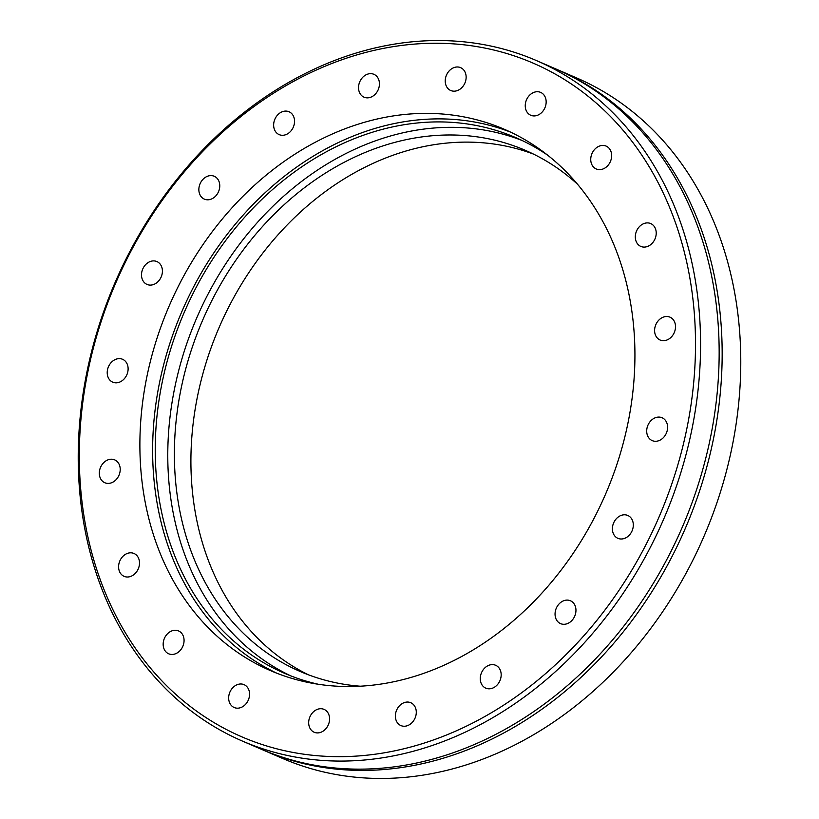 <?xml version="1.0" encoding="UTF-8"?>
<svg xmlns="http://www.w3.org/2000/svg" width="819" height="819" viewBox="0 0 819 819"><rect width="100%" height="100%" fill="white"/><g stroke="black" fill="none" stroke-linecap="round" stroke-linejoin="round"><path stroke-width="1.23" d="M556.551 69.267A370.659 298.72 113.4 0 1 558.046 69.902A370.659 298.72 113.4 0 1 576.811 79.003A370.659 298.72 113.4 0 1 679.903 540.458A370.659 298.72 113.4 0 1 263.933 750.388A370.659 298.72 113.4 0 1 262.449 749.733M577.385 184.111A283.855 228.767 -66.6 0 0 539.67 157.279A283.855 228.767 -66.6 0 0 525.296 150.317A283.855 228.767 -66.6 0 0 206.746 311.077A283.855 228.767 -66.6 0 0 285.698 664.465A283.855 228.767 -66.6 0 0 300.071 671.437A283.855 228.767 -66.6 0 0 360.37 686.22M533.476 154.085A283.855 228.767 -66.6 0 0 220.956 323.3A283.855 228.767 -66.6 0 0 302.211 671.611A283.855 228.767 -66.6 0 0 308.415 674.805M547.399 154.996A291.728 235.114 -66.6 0 0 530.661 144.83A291.728 235.114 -66.6 0 0 515.888 137.674A291.728 235.114 -66.6 0 0 188.503 302.887A291.728 235.114 -66.6 0 0 269.635 666.082A291.728 235.114 -66.6 0 0 284.408 673.249A291.728 235.114 -66.6 0 0 318.611 684.326M522.102 140.489A291.728 235.114 -66.6 0 0 199.273 312.162A291.728 235.114 -66.6 0 0 282.176 671.508A291.728 235.114 -66.6 0 0 290.725 675.839M324.703 709.694A12.449 10.033 113.4 0 1 328.163 725.194A12.449 10.033 113.4 0 1 314.189 732.247A12.449 10.033 113.4 0 1 313.554 731.94A12.449 10.033 113.4 0 1 310.094 716.441A12.449 10.033 113.4 0 1 324.068 709.387A12.449 10.033 113.4 0 1 324.703 709.694M411.394 703.019A12.449 10.033 113.4 0 1 414.864 718.529A12.449 10.033 113.4 0 1 400.89 725.573A12.449 10.033 113.4 0 1 400.256 725.276A12.449 10.033 113.4 0 1 396.795 709.766A12.449 10.033 113.4 0 1 410.769 702.712A12.449 10.033 113.4 0 1 411.394 703.019M496.294 665.591A12.449 10.033 113.4 0 1 499.754 681.101A12.449 10.033 113.4 0 1 485.78 688.144A12.449 10.033 113.4 0 1 485.155 687.847A12.449 10.033 113.4 0 1 481.685 672.338A12.449 10.033 113.4 0 1 495.659 665.284A12.449 10.033 113.4 0 1 496.294 665.591M571.078 601.074A12.449 10.033 113.4 0 1 574.539 616.574A12.449 10.033 113.4 0 1 560.565 623.628A12.449 10.033 113.4 0 1 559.93 623.32A12.449 10.033 113.4 0 1 556.47 607.821A12.449 10.033 113.4 0 1 570.444 600.767A12.449 10.033 113.4 0 1 571.078 601.074M628.419 515.775A12.449 10.033 113.4 0 1 631.889 531.285A12.449 10.033 113.4 0 1 617.915 538.329A12.449 10.033 113.4 0 1 617.28 538.032A12.449 10.033 113.4 0 1 613.82 522.522A12.449 10.033 113.4 0 1 627.794 515.468A12.449 10.033 113.4 0 1 628.419 515.775M662.725 418.059A12.449 10.033 113.4 0 1 666.185 433.558A12.449 10.033 113.4 0 1 652.211 440.612A12.449 10.033 113.4 0 1 651.586 440.305A12.449 10.033 113.4 0 1 648.116 424.805A12.449 10.033 113.4 0 1 662.09 417.751A12.449 10.033 113.4 0 1 662.725 418.059M670.618 317.465A12.449 10.033 113.4 0 1 674.088 332.975A12.449 10.033 113.4 0 1 660.114 340.028A12.449 10.033 113.4 0 1 659.479 339.721A12.449 10.033 113.4 0 1 656.019 324.222A12.449 10.033 113.4 0 1 669.993 317.168A12.449 10.033 113.4 0 1 670.618 317.465M651.34 223.874A12.449 10.033 113.4 0 1 654.801 239.373A12.449 10.033 113.4 0 1 640.827 246.427A12.449 10.033 113.4 0 1 640.202 246.12A12.449 10.033 113.4 0 1 636.732 230.62A12.449 10.033 113.4 0 1 650.706 223.567A12.449 10.033 113.4 0 1 651.34 223.874M606.766 146.417A12.449 10.033 113.4 0 1 610.227 161.927A12.449 10.033 113.4 0 1 596.252 168.97A12.449 10.033 113.4 0 1 595.628 168.673A12.449 10.033 113.4 0 1 592.157 153.163A12.449 10.033 113.4 0 1 606.142 146.11A12.449 10.033 113.4 0 1 606.766 146.417M541.267 92.69A12.449 10.033 113.4 0 1 544.737 108.2A12.449 10.033 113.4 0 1 530.753 115.254A12.449 10.033 113.4 0 1 530.128 114.947A12.449 10.033 113.4 0 1 526.668 99.437A12.449 10.033 113.4 0 1 540.642 92.393A12.449 10.033 113.4 0 1 541.267 92.69M461.251 67.957A12.449 10.033 113.4 0 1 464.721 83.466A12.449 10.033 113.4 0 1 450.747 90.51A12.449 10.033 113.4 0 1 450.112 90.213A12.449 10.033 113.4 0 1 446.652 74.703A12.449 10.033 113.4 0 1 460.626 67.649A12.449 10.033 113.4 0 1 461.251 67.957M374.559 74.631A12.449 10.033 113.4 0 1 378.02 90.131A12.449 10.033 113.4 0 1 364.046 97.185A12.449 10.033 113.4 0 1 363.411 96.877A12.449 10.033 113.4 0 1 359.95 81.378A12.449 10.033 113.4 0 1 373.925 74.324A12.449 10.033 113.4 0 1 374.559 74.631M289.66 112.06A12.449 10.033 113.4 0 1 293.13 127.559A12.449 10.033 113.4 0 1 279.146 134.613A12.449 10.033 113.4 0 1 278.521 134.306A12.449 10.033 113.4 0 1 275.061 118.806A12.449 10.033 113.4 0 1 289.035 111.753A12.449 10.033 113.4 0 1 289.66 112.06M214.885 176.576A12.449 10.033 113.4 0 1 218.345 192.086A12.449 10.033 113.4 0 1 204.371 199.14A12.449 10.033 113.4 0 1 203.736 198.833A12.449 10.033 113.4 0 1 200.276 183.323A12.449 10.033 113.4 0 1 214.25 176.269A12.449 10.033 113.4 0 1 214.885 176.576M157.535 261.875A12.449 10.033 113.4 0 1 160.995 277.375A12.449 10.033 113.4 0 1 147.021 284.428A12.449 10.033 113.4 0 1 146.386 284.121A12.449 10.033 113.4 0 1 142.926 268.622A12.449 10.033 113.4 0 1 156.9 261.568A12.449 10.033 113.4 0 1 157.535 261.875M123.229 359.602A12.449 10.033 113.4 0 1 126.699 375.102A12.449 10.033 113.4 0 1 112.715 382.156A12.449 10.033 113.4 0 1 112.09 381.849A12.449 10.033 113.4 0 1 108.63 366.349A12.449 10.033 113.4 0 1 122.604 359.295A12.449 10.033 113.4 0 1 123.229 359.602M115.336 460.186A12.449 10.033 113.4 0 1 118.796 475.685A12.449 10.033 113.4 0 1 104.822 482.739A12.449 10.033 113.4 0 1 104.197 482.432A12.449 10.033 113.4 0 1 100.727 466.932A12.449 10.033 113.4 0 1 114.701 459.879A12.449 10.033 113.4 0 1 115.336 460.186M134.613 553.777A12.449 10.033 113.4 0 1 138.083 569.287A12.449 10.033 113.4 0 1 124.109 576.341A12.449 10.033 113.4 0 1 123.474 576.033A12.449 10.033 113.4 0 1 120.014 560.524A12.449 10.033 113.4 0 1 133.988 553.48A12.449 10.033 113.4 0 1 134.613 553.777M179.187 631.234A12.449 10.033 113.4 0 1 182.647 646.734A12.449 10.033 113.4 0 1 168.673 653.787A12.449 10.033 113.4 0 1 168.049 653.48A12.449 10.033 113.4 0 1 164.578 637.981A12.449 10.033 113.4 0 1 178.552 630.927A12.449 10.033 113.4 0 1 179.187 631.234M244.686 684.96A12.449 10.033 113.4 0 1 248.147 700.46A12.449 10.033 113.4 0 1 234.173 707.514A12.449 10.033 113.4 0 1 233.548 707.206A12.449 10.033 113.4 0 1 230.078 691.707A12.449 10.033 113.4 0 1 244.052 684.653A12.449 10.033 113.4 0 1 244.686 684.96M223.218 727.825A366.994 295.772 113.4 0 1 126.73 259.398A366.994 295.772 113.4 0 1 551.596 72.082A366.994 295.772 113.4 0 1 648.085 540.509A366.994 295.772 113.4 0 1 223.218 727.825M223.577 731.951A370.659 298.72 113.4 0 1 120.485 270.495A370.659 298.72 113.4 0 1 536.455 60.575A370.659 298.72 113.4 0 1 555.221 69.666A370.659 298.72 113.4 0 1 658.302 531.132A370.659 298.72 113.4 0 1 242.342 741.052A370.659 298.72 113.4 0 1 223.577 731.951M558.046 69.902L576.658 77.948A370.659 298.72 113.4 0 1 595.423 87.049A370.659 298.72 113.4 0 1 698.515 548.505A370.659 298.72 113.4 0 1 282.545 758.425L263.933 750.388M242.342 741.052L260.954 749.098A370.659 298.72 -66.6 0 0 531.541 713.093A370.659 298.72 -66.6 0 0 714.24 290.366A370.659 298.72 -66.6 0 0 573.832 77.713A370.659 298.72 -66.6 0 0 555.067 68.612L536.455 60.575M255.497 663.359A294.84 237.623 -66.6 0 0 270.434 670.597A294.84 237.623 -66.6 0 0 601.31 503.613A294.84 237.623 -66.6 0 0 519.307 136.538A294.84 237.623 -66.6 0 0 504.381 129.31A294.84 237.623 -66.6 0 0 173.505 296.294A294.84 237.623 -66.6 0 0 255.497 663.359M510.698 132.176A294.84 237.623 -66.6 0 0 184.449 305.712A294.84 237.623 -66.6 0 0 268.243 668.867A294.84 237.623 -66.6 0 0 276.853 673.238"/></g></svg>
